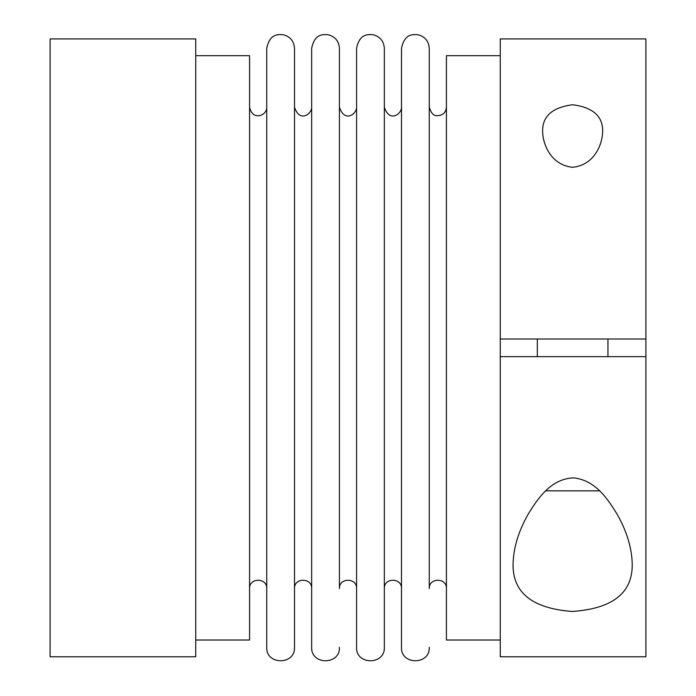 <?xml version="1.0" encoding="UTF-8"?>
<svg xmlns="http://www.w3.org/2000/svg" width="696" height="696" viewBox="0 0 696 696"><rect width="100%" height="100%" fill="white"/><g stroke="black" fill="none" stroke-linecap="round" stroke-linejoin="round"><path stroke-width="1.04" d="M195.741 656.789L195.741 38.915L50.095 38.915L50.095 656.789L195.741 656.789M195.741 640.015L249.577 640.015L249.577 55.68L195.741 55.68M249.577 588.572C249.046 577.506 267.273 577.506 266.742 588.572M266.742 647.323L266.742 48.372C269.604 33.773 278.035 34.208 283.507 34.8C290.354 36.74 294.025 41.264 294.504 48.372L294.504 647.323C295.356 665.228 265.889 665.228 266.742 647.323M645.905 339.022L500.259 339.022L500.259 38.915L645.905 38.915L645.905 656.789L500.259 656.789L500.259 339.022M645.905 356.674L500.259 356.674M572.643 104.757C593.053 107.41 603.058 116.371 602.649 131.64C602.371 144.759 594.123 165.135 572.582 167.292C551.11 165.022 542.915 144.751 542.628 131.64C542.219 116.371 552.224 107.41 572.643 104.757M500.259 640.015L446.423 640.015L446.423 55.68L500.259 55.68M607.947 356.674L607.947 339.022M429.258 647.323C430.111 665.228 400.644 665.228 401.496 647.323L401.496 48.372C404.367 33.773 412.789 34.208 418.261 34.8C425.108 36.74 428.78 41.264 429.258 48.372L429.258 588.572C428.727 577.506 446.954 577.506 446.423 588.572M384.34 588.572C383.809 577.506 402.027 577.506 401.496 588.572M384.34 647.323L384.34 48.372C383.861 41.264 380.19 36.74 373.343 34.8C367.871 34.208 359.449 33.773 356.578 48.372L356.578 647.323C355.726 665.228 385.192 665.228 384.34 647.323M339.422 647.323C340.274 665.228 310.808 665.228 311.66 647.323L311.66 48.372C314.531 33.773 322.953 34.208 328.425 34.8C335.272 36.74 338.943 41.264 339.422 48.372L339.422 588.572C338.891 577.506 357.109 577.506 356.578 588.572M294.504 647.323L294.504 588.572C293.973 577.506 312.191 577.506 311.66 588.572M513.065 564.065C512.578 592.679 532.318 608.478 572.269 611.462C612.715 608.669 632.699 592.87 632.22 564.065C631.855 547.97 626.844 531.379 617.169 514.309C608.165 499.685 595.689 480.057 573.434 477.865C550.919 478.752 537.79 498.658 528.568 513.518C518.642 530.761 513.465 547.604 513.065 564.065M599.5 490.845L545.786 490.845M266.742 107.123C267.386 115.423 252.5 121.522 249.577 107.123M537.338 356.674L537.338 339.022M446.423 107.123C446.18 111.221 444.135 113.97 440.264 115.353C437.471 115.266 432.825 118.546 429.258 107.123M401.496 107.123C401.818 113.866 389.482 123.244 384.34 107.123M356.578 107.123C356.9 113.866 344.564 123.244 339.422 107.123M311.66 107.123C311.982 113.866 299.645 123.244 294.504 107.123"/></g></svg>
